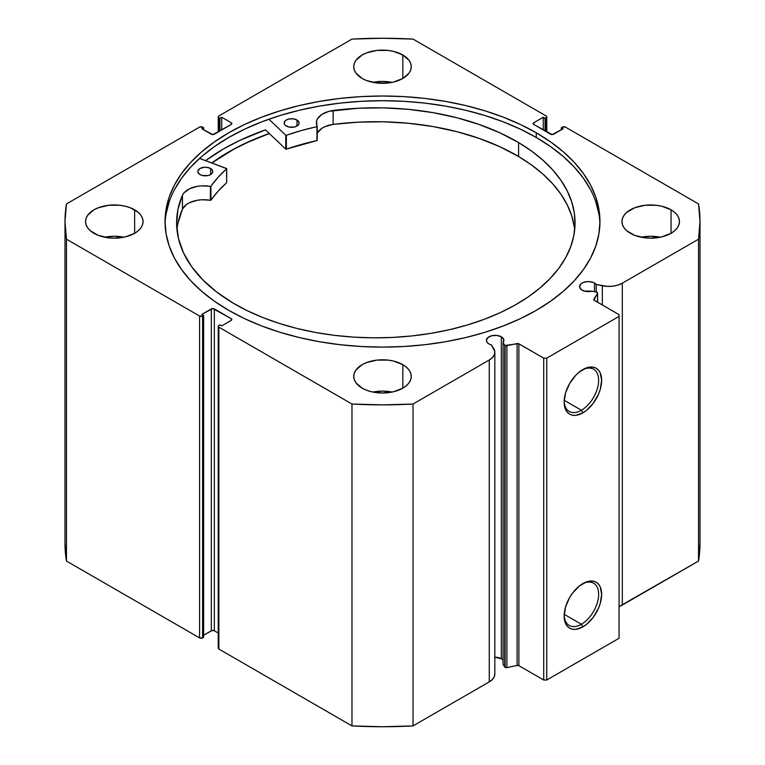 <?xml version="1.0" encoding="UTF-8"?>
<svg xmlns="http://www.w3.org/2000/svg" width="765" height="765" viewBox="0 0 765 765"><rect width="100%" height="100%" fill="white"/><g stroke="black" fill="none" stroke-linecap="round" stroke-linejoin="round"><path stroke-width="1.15" d="M504.709 345.12L504.709 666.994A1.702 0.985 0 0 0 505.11 667.357L505.11 345.474A1.702 0.985 180 0 1 504.709 345.12L503.064 342.51L503.752 339.497L501.324 336.81L501.324 658.694A8.74 5.039 0 0 0 494.831 657.221L501.324 658.694L501.324 336.81L496.848 335.433L491.799 335.72L487.879 337.575L486.406 340.377A8.74 5.039 180 0 1 491.799 335.72A8.74 5.039 180 0 1 501.324 336.81A8.74 5.039 180 0 1 503.886 340.377A8.74 5.039 180 0 1 503.064 342.51L503.064 664.393L504.709 666.994L503.064 664.393L503.064 342.51L504.709 345.12A1.702 0.985 180 0 0 505.11 345.474L505.11 667.357A1.702 0.985 180 0 1 504.709 666.994L504.709 345.12M488.969 343.944A8.74 5.039 180 0 1 486.406 340.377L487.076 342.309L488.969 343.944A8.74 5.039 0 0 0 491.455 344.948A8.74 5.039 180 0 1 488.969 343.944M594.481 283.031L594.481 291.695L594.481 283.031L593.152 282.4L588.304 281.549L583.446 282.4L581.037 283.796L579.564 286.598A8.74 5.039 180 0 1 584.957 281.941A8.74 5.039 180 0 1 594.481 283.031A8.74 5.039 180 0 1 596.222 284.465A8.74 5.039 0 0 0 594.481 283.031M582.127 290.165A8.74 5.039 180 0 1 579.564 286.598L581.037 289.399L584.269 291.073L591.995 291.169A8.74 5.039 180 0 1 582.127 290.165M581.39 410.241A24.384 14.076 120 0 0 598.632 380.798A24.384 14.076 120 0 0 582.136 370.011A24.384 14.076 -60 0 1 593.592 369.208A24.384 14.076 -60 0 1 597.331 388.754A24.384 14.076 -60 0 1 581.39 410.241L564.207 400.315L581.39 410.241A24.384 14.076 -60 0 1 569.198 411.446A24.384 14.076 -60 0 1 564.168 401.128A24.384 14.076 120 0 0 581.39 410.241L582.901 412.851L581.39 410.241M582.901 369.543A26.517 15.31 -60 0 1 601.653 380.368A26.517 15.31 -60 0 1 582.901 412.851L575.729 415.347L572.488 415.213L569.638 414.161L567.314 412.23L565.574 409.485L564.149 402.027L565.574 392.914L569.638 383.542L575.729 375.338L579.239 372.077L586.564 367.85L593.324 367.181L596.165 368.233L598.498 370.164L600.229 372.909L601.653 380.368L600.229 389.481L598.498 394.224L593.324 403.184L586.564 410.327L582.901 412.851A26.517 15.31 -60 0 1 564.149 402.027A26.517 15.31 -60 0 1 582.901 369.543L582.901 369.543M581.39 624.25A24.384 14.076 120 0 0 598.632 594.807A24.384 14.076 120 0 0 582.136 584.011A24.384 14.076 -60 0 1 593.592 583.217A24.384 14.076 -60 0 1 597.331 602.753A24.384 14.076 -60 0 1 581.39 624.25L564.207 614.324L581.39 624.25A24.384 14.076 -60 0 1 569.198 625.454A24.384 14.076 -60 0 1 564.168 615.136A24.384 14.076 120 0 0 581.39 624.25L582.901 626.86L581.39 624.25M582.901 583.552A26.517 15.31 -60 0 1 601.653 594.376A26.517 15.31 -60 0 1 582.901 626.86L575.729 629.356L572.488 629.222L569.638 628.17L567.314 626.239L565.574 623.494L564.149 616.026L565.574 606.922L569.638 597.551L572.488 593.219L579.239 586.076L586.564 581.859L593.324 581.19L596.165 582.241L598.498 584.173L600.229 586.918L601.653 594.376L600.229 603.489L598.498 608.232L593.324 617.192L586.564 624.326L582.901 626.86A26.517 15.31 -60 0 1 564.149 616.026A26.517 15.31 -60 0 1 582.901 583.552L582.901 583.552M536.265 132.785A217.461 125.546 180 0 1 599.961 221.563A217.461 125.546 180 0 1 465.722 337.556A217.461 125.546 180 0 1 228.735 310.341L244.542 318.613L261.687 325.947L279.99 332.287L299.278 337.556L319.378 341.706L340.071 344.699L361.185 346.507L382.5 347.109L403.815 346.507L424.929 344.699L445.622 341.706L465.722 337.556L485.01 332.287L503.313 325.947L520.458 318.613L536.265 310.341L550.599 301.209L563.308 291.312L574.285 280.745L583.408 269.605L590.599 258.006L595.782 246.053L598.909 233.87L599.961 221.563L598.909 209.256L595.782 197.064L590.599 185.111L583.408 173.512L574.285 162.381L563.308 151.805L550.599 141.917L536.265 132.785L520.458 124.513L503.313 117.169L485.01 110.839L465.722 105.57L445.622 101.42L424.929 98.427L403.815 96.62L382.5 96.008L361.185 96.62L340.071 98.427L319.378 101.42L299.278 105.57L279.99 110.839L261.687 117.169L244.542 124.513L228.735 132.785L214.401 141.917L201.692 151.805L190.715 162.381L181.592 173.512L174.401 185.111L169.218 197.064L166.091 209.256L165.039 221.563L166.091 233.87L169.218 246.053L174.401 258.006L181.592 269.605L190.715 280.745L201.692 291.312L214.401 301.209L228.735 310.341A217.461 125.546 180 0 1 165.039 221.563A217.461 125.546 180 0 1 299.278 105.57A217.461 125.546 180 0 1 536.265 132.785L536.265 137.48L536.265 132.785M599.923 223.906A217.461 125.546 0 0 0 536.265 137.48A217.461 125.546 0 0 0 301.161 109.825A217.461 125.546 0 0 0 165.077 223.906M123.882 237.217A28.764 16.61 0 0 0 104.709 237.217L114.291 236.27L123.882 237.217M134.63 209.82L134.63 233.306L138.216 230.791L140.875 227.913L142.51 224.805L143.065 221.563L142.51 218.321L140.875 215.204L138.216 212.335L130.28 207.755L125.297 206.215L119.904 205.269L108.678 205.269L98.312 207.755L93.952 209.82L87.717 215.204L86.082 218.321L85.527 221.563A28.764 16.61 180 0 1 103.285 206.215A28.764 16.61 180 0 1 134.63 209.82A28.764 16.61 180 0 1 143.065 221.563A28.764 16.61 180 0 1 125.297 236.901A28.764 16.61 180 0 1 93.952 233.306A28.764 16.61 180 0 1 85.527 221.563L86.082 224.805L87.717 227.913L90.375 230.791L98.312 235.371L108.678 237.848L114.291 238.173L125.297 236.901L134.63 233.306L134.63 209.82M392.091 82.371A28.764 16.61 0 0 0 372.909 82.371L382.5 81.425L392.091 82.371M402.839 54.965L402.839 78.46L409.074 73.067L410.719 69.95L411.264 66.708L410.719 63.476L409.074 60.358L402.839 54.965L393.506 51.37L388.113 50.423L376.887 50.423L366.521 52.9L362.161 54.965L355.926 60.358L354.281 63.476L353.736 66.708A28.764 16.61 180 0 1 371.494 51.37A28.764 16.61 180 0 1 402.839 54.965A28.764 16.61 180 0 1 411.264 66.708A28.764 16.61 180 0 1 393.506 82.056A28.764 16.61 180 0 1 362.161 78.46A28.764 16.61 180 0 1 353.736 66.708L354.281 69.95L355.926 73.067L362.161 78.46L366.521 80.526L376.887 83.002L388.113 83.002L393.506 82.056L402.839 78.46L402.839 54.965M392.091 392.062A28.764 16.61 0 0 0 372.909 392.062L382.5 391.116L392.091 392.062M402.839 364.666L402.839 388.151L406.416 385.637L409.074 382.768L410.719 379.65L411.264 376.409L410.719 373.167L409.074 370.05L406.416 367.181L402.839 364.666L393.506 361.061L388.113 360.114L376.887 360.114L366.521 362.6L362.161 364.666L355.926 370.05L354.281 373.167L353.736 376.409A28.764 16.61 180 0 1 371.494 361.061A28.764 16.61 180 0 1 402.839 364.666A28.764 16.61 180 0 1 411.264 376.409A28.764 16.61 180 0 1 393.506 391.757A28.764 16.61 180 0 1 362.161 388.151A28.764 16.61 180 0 1 353.736 376.409L354.281 379.65L355.926 382.768L362.161 388.151L366.521 390.217L371.494 391.757L382.5 393.019L393.506 391.757L402.839 388.151L402.839 364.666M660.291 237.217A28.764 16.61 0 0 0 641.118 237.217L650.709 236.27L660.291 237.217M671.048 209.82L671.048 233.306L674.625 230.791L677.283 227.913L678.918 224.805L679.473 221.563L678.918 218.321L677.283 215.204L674.625 212.335L671.048 209.82L661.715 206.215L656.322 205.269L645.096 205.269L634.721 207.755L626.784 212.335L624.125 215.204L622.49 218.321L621.935 221.563A28.764 16.61 180 0 1 639.703 206.215A28.764 16.61 180 0 1 671.048 209.82A28.764 16.61 180 0 1 679.473 221.563A28.764 16.61 180 0 1 661.715 236.901A28.764 16.61 180 0 1 630.37 233.306A28.764 16.61 180 0 1 621.935 221.563L622.49 224.805L624.125 227.913L626.784 230.791L634.721 235.371L645.096 237.848L650.709 238.173L661.715 236.901L671.048 233.306L671.048 209.82M494.792 673.401L494.381 676.499L492.478 679.406L489.256 681.892A19.029 10.987 0 0 0 494.831 674.118L494.831 352.244A19.029 10.987 180 0 0 493.683 348.486L491.455 344.948L494.792 351.527L494.381 354.616L492.478 357.523L489.256 360.009L413.024 404.025L382.5 404.867L351.976 404.025L218.867 327.171L218.235 326.301L218.867 325.431L219.918 324.819L221.726 325.861L231.221 320.382L231.843 319.512L231.221 318.642L212.833 308.544L201.836 314.386L203.643 315.429L202.591 316.031L199.579 316.031L66.469 239.187L64.996 221.563L66.469 203.939L199.579 127.086L202.591 127.086L203.643 127.698L201.836 128.74L212.833 134.583L231.221 124.475L231.843 123.605L231.221 122.735L221.726 117.255L219.918 118.298L218.398 117.294L218.867 115.955L351.976 39.101L382.5 38.25L413.024 39.101L546.134 115.955L546.602 117.294L545.082 118.298L543.274 117.255L533.779 122.735L533.157 123.605L533.779 124.475L552.167 134.583L563.164 128.74L561.357 127.698L562.409 127.086L565.421 127.086L698.531 203.939L700.004 221.563L698.531 239.187L622.308 283.193L618.005 285.058L612.966 286.148L607.601 286.387L596.222 284.465L596.222 292.058L596.222 284.465L602.342 285.747L602.342 304.986L602.342 285.747A19.029 10.987 180 0 0 622.308 283.193L698.531 239.187L698.531 561.061L619.067 606.578A19.029 10.987 0 0 0 622.308 605.077L622.308 283.193L622.308 605.077L698.531 561.061A317.504 183.313 0 0 0 700.004 543.437L698.531 561.061L698.531 239.187A317.504 183.313 180 0 0 700.004 221.563A317.504 183.313 180 0 0 698.531 203.939L565.421 127.086A2.132 1.234 180 0 0 562.409 127.086L561.357 127.698L561.357 129.782L561.357 127.698L563.164 128.74L553.669 134.219A2.132 1.234 180 0 1 550.657 134.219L533.779 124.475L533.779 122.735L543.274 117.255L543.274 129.954L543.274 117.255L545.082 118.298L545.082 130.997L545.082 118.298L546.134 117.686L546.134 131.609L546.134 117.686A2.132 1.234 180 0 0 546.765 116.825A2.132 1.234 180 0 0 546.134 115.955L413.024 39.101A317.504 183.313 180 0 0 351.976 39.101L218.867 115.955A2.132 1.234 180 0 0 218.235 116.825L218.235 131.972M597.637 293.043A1.702 0.985 180 0 0 596.509 292.115L591.995 291.169L596.509 292.115L597.628 293.005L593.927 300.071L619.067 314.645L619.067 316.385L546.736 358.144L543.724 358.144L518.488 343.628L505.11 345.474A1.702 0.985 180 0 0 506.899 345.704L506.899 667.587L505.11 667.357A1.702 0.985 0 0 0 506.899 667.587L517.092 665.445L506.899 667.587L506.899 345.704L517.092 343.561A1.702 0.985 180 0 1 518.88 343.791L518.88 665.674L517.092 665.445L517.092 343.561L517.092 665.445A1.702 0.985 0 0 1 518.88 665.674L543.724 680.018L518.88 665.674L518.88 343.791L543.724 358.144L546.736 358.144L546.736 680.018L543.724 680.018L543.724 358.144L543.724 680.018L546.736 680.018L619.067 638.259L546.736 680.018L546.736 358.144L619.067 316.385L619.067 314.645L594.214 300.301A1.702 0.985 180 0 1 593.716 299.603A1.702 0.985 180 0 1 593.822 299.268L597.532 293.377L597.532 302.213L597.532 293.377A1.702 0.985 180 0 0 597.637 293.043L597.637 302.271M502.892 659.927L501.324 658.694A8.74 5.039 0 0 1 503.064 660.128M494.831 352.244A19.029 10.987 180 0 1 489.256 360.009L489.256 681.892L413.024 725.899L413.024 404.025L489.256 360.009L489.256 681.892L413.024 725.899L382.5 726.75L351.976 725.899L218.867 649.045L218.398 647.706M64.996 543.437L64.996 221.563A317.504 183.313 180 0 0 66.469 239.187L66.469 561.061L64.996 543.437A317.504 183.313 0 0 0 66.469 561.061L199.579 637.914L199.579 316.031L199.579 637.914L66.469 561.061L66.469 239.187L199.579 316.031A2.132 1.234 180 0 0 202.591 316.031L202.591 637.914L199.579 637.914A2.132 1.234 0 0 0 202.591 637.914L203.643 637.302L203.643 315.429L203.643 637.302L202.591 637.914L202.591 316.031L203.643 315.429L201.836 314.386L211.331 308.897A2.132 1.234 180 0 1 214.343 308.897L214.343 630.781L218.235 633.028L214.343 630.781L212.02 630.513L203.643 635.218L211.331 630.781L211.331 308.897L211.331 630.781A2.132 1.234 0 0 1 214.343 630.781L214.343 308.897L231.221 318.642L231.221 320.382L221.726 325.861L219.918 324.819L218.867 325.431A2.132 1.234 180 0 0 218.235 326.301A2.132 1.234 180 0 0 218.867 327.171L351.976 404.025L351.976 725.899L218.867 649.045L218.867 327.171L218.867 649.045A2.132 1.234 0 0 1 218.235 648.175L218.235 326.301M218.235 116.825A2.132 1.234 180 0 0 218.867 117.686L218.867 131.609L218.867 117.686L219.918 118.298L221.726 117.255L231.221 122.735L231.221 124.475L214.343 134.219A2.132 1.234 180 0 1 211.331 134.219L201.836 128.74L203.643 127.698L202.591 127.086A2.132 1.234 180 0 0 199.579 127.086L66.469 203.939A317.504 183.313 180 0 0 64.996 221.563M619.067 638.259L619.067 316.385L619.067 638.259M219.918 118.298L219.918 130.997L219.918 118.298M221.726 117.255L221.726 129.954L221.726 117.255M203.643 127.698L203.643 129.782L203.643 127.698M533.779 122.735L533.779 124.475A2.132 1.234 180 0 1 533.157 123.605A2.132 1.234 180 0 1 533.779 122.735M231.221 122.735A2.132 1.234 180 0 1 231.843 123.605A2.132 1.234 180 0 1 231.221 124.475L231.221 122.735M231.221 318.642A2.132 1.234 180 0 1 231.843 319.512A2.132 1.234 180 0 1 231.221 320.382L231.221 318.642M598.909 213.951L595.782 201.769M590.599 189.816L583.408 178.216L574.285 167.076L563.308 156.509L550.599 146.612L536.265 137.48L520.458 129.209L503.313 121.865L485.01 115.534L465.722 110.265L445.622 106.115L424.929 103.122L403.815 101.315L382.5 100.712L361.185 101.315L340.071 103.122L319.378 106.115L299.278 110.265L279.99 115.534L261.687 121.865L244.542 129.209L228.735 137.48L214.401 146.612L201.692 156.509L190.715 167.076L181.592 178.216L174.401 189.816M169.218 201.769L166.091 213.951M265.465 129.878A224.814 129.792 0 0 0 205.546 160.64L223.533 148.917L239.885 140.368L265.465 129.878L285.766 149.108L285.766 135.185L268.888 119.206L285.766 135.185L285.766 149.108L265.465 129.878M211.742 162.955L228.735 151.919L244.542 143.648L269.29 133.502A217.461 125.546 180 0 0 211.742 162.955M413.024 404.025A317.504 183.313 180 0 1 351.976 404.025L351.976 725.899A317.504 183.313 0 0 0 413.024 725.899L413.024 404.025M593.822 299.937L593.822 299.268L593.822 299.937M211.838 162.993A217.356 125.489 180 0 1 269.347 133.559L250.423 141.037L234.138 148.993L211.838 162.993M226.641 182.472L226.593 168.51L199.541 158.393L226.708 168.663L218.082 177.327L210.824 186.335L201.616 185.857L197.274 186.354L189.519 188.783L184.049 192.77L182.453 195.152L182.443 209.075A199.225 115.018 0 0 0 176.964 229.777M199.961 174.544A7.459 4.303 180 0 1 197.848 171.542A7.459 4.303 180 0 1 202.505 167.554A7.459 4.303 180 0 1 210.652 168.539L210.652 174.544L210.652 168.539L206.866 167.334L203.949 167.306L200.105 168.463L198.011 170.643L197.972 172.326L199.961 174.544L202.362 175.501L208.07 175.548L210.509 174.63L212.603 172.441L212.641 170.758L210.652 168.539A7.459 4.303 180 0 1 212.766 171.542A7.459 4.303 180 0 1 208.118 175.529A7.459 4.303 180 0 1 199.961 174.544M286.301 126.034A7.459 4.303 180 0 1 284.188 123.022A7.459 4.303 180 0 1 288.835 119.034A7.459 4.303 180 0 1 296.992 120.019L296.992 126.034L296.992 120.019L293.196 118.814L288.883 119.024L286.445 119.942L284.79 121.329L284.312 123.806L285.383 125.374L288.692 126.98L294.401 127.028L297.786 125.47L298.933 123.92L298.981 122.247L296.992 120.019A7.459 4.303 180 0 1 299.105 123.022A7.459 4.303 180 0 1 294.449 127.019A7.459 4.303 180 0 1 286.301 126.034M233.057 303.045A199.225 115.018 180 0 1 176.6 222.816A199.225 115.018 180 0 1 182.443 195.152L177.939 209.505L176.61 224.059L178.484 238.604L183.523 252.89L191.661 266.689L202.754 279.789L216.629 291.972L233.057 303.045L247.372 310.743L262.911 317.58L279.541 323.519L297.107 328.481L315.419 332.431L334.324 335.319L353.621 337.126L373.129 337.834L392.675 337.432L412.048 335.921L431.078 333.33L449.571 329.667L467.358 324.982L484.264 319.311L500.119 312.713L514.778 305.245L528.108 296.983L539.966 288.003L550.236 278.403L558.832 268.266L565.67 257.69L570.68 246.779L573.807 235.639L575.031 224.374L574.333 213.091L571.723 201.903L567.228 190.915L560.898 180.244L552.77 169.973L542.949 160.21L531.512 151.059L518.584 142.586A199.225 115.018 180 0 1 575.051 222.816A199.225 115.018 180 0 1 450.815 329.38A199.225 115.018 180 0 1 233.057 303.045M574.687 229.777A199.225 115.018 -0 0 0 518.584 156.509L518.584 142.586L518.584 156.509A199.225 115.018 -0 0 0 333.148 124.389L325.173 126.569L321.912 128.3L317.494 132.708M317.245 140.368L317.226 126.359A22.022 12.718 180 0 1 316.366 122.821A22.022 12.718 180 0 1 333.148 110.476L333.138 110.466A199.225 115.018 180 0 1 518.584 142.586L499.861 132.804L479.139 124.475L456.753 117.714L433.076 112.646L408.472 109.357L383.351 107.875L358.106 108.257L328.969 111.327L321.912 114.377L317.494 118.785L316.519 121.281L317.102 126.608L301.314 130.557L286.349 135.271A185.388 107.033 180 0 1 316.968 126.655L316.968 140.578L286.034 149.213L286.349 135.271L286.349 149.185A185.388 107.033 -0 0 1 316.968 140.578L317.226 126.493M226.717 168.683L226.641 182.739A185.388 107.033 -0 0 0 210.911 200.181L210.911 186.258A185.388 107.033 180 0 1 226.641 168.816L226.641 182.739L218.082 191.25L210.824 200.258L201.616 199.77L197.274 200.267L189.519 202.696L186.431 204.532L182.443 209.075L177.939 223.418M574.333 227.014L571.723 215.826L567.228 204.838L560.898 194.157L552.77 183.887L542.949 174.133L531.512 164.972L518.584 156.509L499.861 146.727L479.139 138.388L456.753 131.637L433.076 126.569L408.472 123.27L383.351 121.798L358.106 122.171L333.138 124.389A22.022 12.718 0 0 0 317.245 133.167M333.148 110.476L333.148 124.389L333.148 110.476M182.453 195.152L182.443 209.075L182.453 195.152A22.022 12.718 180 0 1 210.385 186.402L210.385 200.315A22.022 12.718 -0 0 0 182.453 209.075L182.453 195.152M210.385 186.402L210.385 200.315L210.911 200.181L210.911 186.258L210.385 186.402M546.765 131.972L546.765 116.825M700.004 543.437L700.004 221.563M317.245 126.426L317.245 140.349"/></g></svg>

